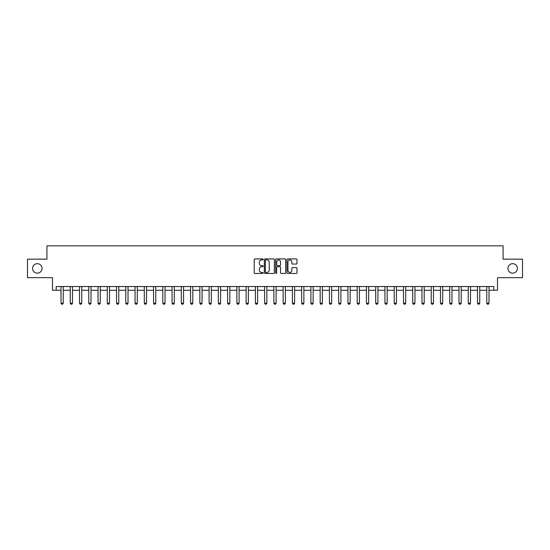 <?xml version="1.0" encoding="UTF-8"?>
<svg xmlns="http://www.w3.org/2000/svg" width="550" height="550" viewBox="0 0 550 550"><rect width="100%" height="100%" fill="white"/><g stroke="black" fill="none" stroke-linecap="round" stroke-linejoin="round"><path stroke-width="0.82" d="M263.154 259.428A0.509 0.509 0 0 0 262.646 258.919L254.925 258.919A0.729 0.729 0 0 0 254.196 259.648L254.196 272.731A0.729 0.729 0 0 0 254.925 273.46L262.646 273.46A0.509 0.509 0 0 0 263.154 272.951A0.509 0.509 0 0 0 262.646 272.442L261.642 272.442A2.324 2.324 0 0 1 259.318 270.112L259.318 269.026A2.324 2.324 0 0 1 261.642 266.695L262.646 266.695A0.509 0.509 0 0 0 263.154 266.186A0.509 0.509 0 0 0 262.646 265.678L261.642 265.678A2.324 2.324 0 0 1 259.318 263.354L259.318 262.261A2.324 2.324 0 0 1 261.642 259.937L262.646 259.937A0.509 0.509 0 0 0 263.154 259.428M507.953 268.407A4.737 4.737 0 0 0 512.689 273.151A4.737 4.737 0 0 0 517.426 268.407A4.737 4.737 0 0 0 512.689 263.67A4.737 4.737 0 0 0 507.953 268.407M32.574 268.407A4.737 4.737 0 0 0 37.311 273.151A4.737 4.737 0 0 0 42.047 268.407A4.737 4.737 0 0 0 37.311 263.67A4.737 4.737 0 0 0 32.574 268.407M296.244 264.041A0.729 0.729 0 0 0 296.966 263.319L296.966 259.648A0.729 0.729 0 0 0 296.244 258.919L287.664 258.919A0.729 0.729 0 0 0 286.935 259.648L286.935 272.731A0.729 0.729 0 0 0 287.664 273.46L296.244 273.46A0.729 0.729 0 0 0 296.966 272.731L296.966 268.297A0.729 0.729 0 0 0 296.244 267.568L292.572 267.568A0.729 0.729 0 0 0 291.844 268.297L291.844 270.497A1.946 1.946 0 0 1 289.898 272.442A1.946 1.946 0 0 1 287.952 270.497L287.952 261.882A1.946 1.946 0 0 1 289.898 259.937A1.946 1.946 0 0 1 291.844 261.882L291.844 263.319A0.729 0.729 0 0 0 292.572 264.041L296.244 264.041M56.196 290.256L56.196 286.55L493.804 286.55L493.804 290.256L497.509 290.256L497.509 277.668L522.5 277.668L522.5 259.153L503.064 259.153L503.064 245.822L46.936 245.822L46.936 259.153L27.5 259.153L27.5 277.668L52.491 277.668L52.491 290.256L61.009 290.256M274.361 259.648A0.729 0.729 0 0 0 273.639 258.919L265.059 258.919A0.729 0.729 0 0 0 264.337 259.648L264.337 272.731A0.729 0.729 0 0 0 265.059 273.46L273.639 273.46A0.729 0.729 0 0 0 274.361 272.731L274.361 259.648M276.361 258.919L284.941 258.919A0.729 0.729 0 0 1 285.663 259.648L285.663 272.731A0.729 0.729 0 0 1 284.941 273.46L281.27 273.46A0.729 0.729 0 0 1 280.541 272.731L280.541 267.424A0.729 0.729 0 0 0 279.812 266.695L277.379 266.695A0.729 0.729 0 0 0 276.657 267.424L276.657 272.951A0.509 0.509 0 0 1 276.148 273.46A0.509 0.509 0 0 1 275.639 272.951L275.639 259.648A0.729 0.729 0 0 1 276.361 258.919M63.229 290.256L70.263 290.256M72.483 290.256L79.516 290.256M81.737 290.256L88.77 290.256M90.998 290.256L98.031 290.256M100.251 290.256L107.284 290.256M109.505 290.256L116.538 290.256M118.759 290.256L125.799 290.256M128.019 290.256L135.053 290.256M137.273 290.256L144.306 290.256M146.527 290.256L153.567 290.256M155.787 290.256L162.821 290.256M165.041 290.256L172.074 290.256M174.295 290.256L181.328 290.256M183.556 290.256L190.589 290.256M192.809 290.256L199.843 290.256M202.063 290.256L209.096 290.256M211.317 290.256L218.357 290.256M220.577 290.256L227.611 290.256M229.831 290.256L236.864 290.256M239.085 290.256L246.125 290.256M248.346 290.256L255.379 290.256M257.599 290.256L264.632 290.256M266.853 290.256L273.886 290.256M276.114 290.256L283.147 290.256M285.368 290.256L292.401 290.256M294.621 290.256L301.654 290.256M303.875 290.256L310.915 290.256M313.136 290.256L320.169 290.256M322.389 290.256L329.423 290.256M331.643 290.256L338.683 290.256M340.904 290.256L347.937 290.256M350.157 290.256L357.191 290.256M359.411 290.256L366.444 290.256M368.672 290.256L375.705 290.256M377.926 290.256L384.959 290.256M387.179 290.256L394.212 290.256M396.433 290.256L403.473 290.256M405.694 290.256L412.727 290.256M414.947 290.256L421.981 290.256M424.201 290.256L431.241 290.256M433.462 290.256L440.495 290.256M442.716 290.256L449.749 290.256M451.969 290.256L459.002 290.256M461.23 290.256L468.263 290.256M470.484 290.256L477.517 290.256M479.737 290.256L486.771 290.256M488.991 290.256L493.804 290.256M265.863 259.937A0.509 0.509 0 0 0 265.354 260.446L265.354 271.934A0.509 0.509 0 0 0 265.863 272.442L266.915 272.442A2.324 2.324 0 0 0 269.239 270.112L269.239 262.261A2.324 2.324 0 0 0 266.915 259.937L265.863 259.937M280.541 261.917A1.946 1.946 0 0 0 278.596 259.971A1.946 1.946 0 0 0 276.657 261.917L276.657 264.956A0.729 0.729 0 0 0 277.379 265.678L279.812 265.678A0.729 0.729 0 0 0 280.541 264.956L280.541 261.917M63.312 286.55L63.264 286.694A0.743 0.743 0 0 0 63.229 286.921L63.229 303.215L62.672 304.178L61.559 304.178L61.009 303.215L61.009 286.921A0.743 0.743 0 0 0 60.974 286.694L60.926 286.55M61.009 303.215L63.229 303.215M72.566 286.55L72.517 286.694A0.743 0.743 0 0 0 72.483 286.921L72.483 303.215L71.926 304.178L70.819 304.178L70.263 303.215L70.263 286.921A0.743 0.743 0 0 0 70.228 286.694L70.18 286.55M70.263 303.215L72.483 303.215M81.819 286.55L81.771 286.694A0.743 0.743 0 0 0 81.737 286.921L81.737 303.215L81.187 304.178L80.073 304.178L79.516 303.215L79.516 286.921A0.743 0.743 0 0 0 79.482 286.694L79.434 286.55M79.516 303.215L81.737 303.215M91.073 286.55L91.032 286.694A0.743 0.743 0 0 0 90.998 286.921L90.998 303.215L90.441 304.178L89.327 304.178L88.77 303.215L88.77 286.921A0.743 0.743 0 0 0 88.736 286.694L88.694 286.55M88.77 303.215L90.998 303.215M100.334 286.55L100.286 286.694A0.743 0.743 0 0 0 100.251 286.921L100.251 303.215L99.694 304.178L98.588 304.178L98.031 303.215L98.031 286.921A0.743 0.743 0 0 0 97.996 286.694L97.948 286.55M98.031 303.215L100.251 303.215M109.588 286.55L109.539 286.694A0.743 0.743 0 0 0 109.505 286.921L109.505 303.215L108.948 304.178L107.841 304.178L107.284 303.215L107.284 286.921A0.743 0.743 0 0 0 107.25 286.694L107.202 286.55M107.284 303.215L109.505 303.215M118.841 286.55L118.8 286.694A0.743 0.743 0 0 0 118.759 286.921L118.759 303.215L118.209 304.178L117.095 304.178L116.538 303.215L116.538 286.921A0.743 0.743 0 0 0 116.504 286.694L116.463 286.55M116.538 303.215L118.759 303.215M128.102 286.55L128.054 286.694A0.743 0.743 0 0 0 128.019 286.921L128.019 303.215L127.463 304.178L126.349 304.178L125.799 303.215L125.799 286.921A0.743 0.743 0 0 0 125.764 286.694L125.716 286.55M125.799 303.215L128.019 303.215M137.356 286.55L137.308 286.694A0.743 0.743 0 0 0 137.273 286.921L137.273 303.215L136.716 304.178L135.609 304.178L135.053 303.215L135.053 286.921A0.743 0.743 0 0 0 135.018 286.694L134.97 286.55M135.053 303.215L137.273 303.215M146.609 286.55L146.561 286.694A0.743 0.743 0 0 0 146.527 286.921L146.527 303.215L145.977 304.178L144.863 304.178L144.306 303.215L144.306 286.921A0.743 0.743 0 0 0 144.272 286.694L144.224 286.55M144.306 303.215L146.527 303.215M155.863 286.55L155.822 286.694A0.743 0.743 0 0 0 155.787 286.921L155.787 303.215L155.231 304.178L154.117 304.178L153.567 303.215L153.567 286.921A0.743 0.743 0 0 0 153.532 286.694L153.484 286.55M153.567 303.215L155.787 303.215M165.124 286.55L165.076 286.694A0.743 0.743 0 0 0 165.041 286.921L165.041 303.215L164.484 304.178L163.377 304.178L162.821 303.215L162.821 286.921A0.743 0.743 0 0 0 162.786 286.694L162.738 286.55M162.821 303.215L165.041 303.215M174.377 286.55L174.329 286.694A0.743 0.743 0 0 0 174.295 286.921L174.295 303.215L173.745 304.178L172.631 304.178L172.074 303.215L172.074 286.921A0.743 0.743 0 0 0 172.04 286.694L171.992 286.55M172.074 303.215L174.295 303.215M183.631 286.55L183.59 286.694A0.743 0.743 0 0 0 183.556 286.921L183.556 303.215L182.999 304.178L181.885 304.178L181.328 303.215L181.328 286.921A0.743 0.743 0 0 0 181.294 286.694L181.252 286.55M181.328 303.215L183.556 303.215M192.892 286.55L192.844 286.694A0.743 0.743 0 0 0 192.809 286.921L192.809 303.215L192.252 304.178L191.146 304.178L190.589 303.215L190.589 286.921A0.743 0.743 0 0 0 190.554 286.694L190.506 286.55M190.589 303.215L192.809 303.215M202.146 286.55L202.097 286.694A0.743 0.743 0 0 0 202.063 286.921L202.063 303.215L201.506 304.178L200.399 304.178L199.843 303.215L199.843 286.921A0.743 0.743 0 0 0 199.808 286.694L199.76 286.55M199.843 303.215L202.063 303.215M211.399 286.55L211.358 286.694A0.743 0.743 0 0 0 211.317 286.921L211.317 303.215L210.767 304.178L209.653 304.178L209.096 303.215L209.096 286.921A0.743 0.743 0 0 0 209.062 286.694L209.021 286.55M209.096 303.215L211.317 303.215M220.66 286.55L220.612 286.694A0.743 0.743 0 0 0 220.577 286.921L220.577 303.215L220.021 304.178L218.907 304.178L218.357 303.215L218.357 286.921A0.743 0.743 0 0 0 218.322 286.694L218.274 286.55M218.357 303.215L220.577 303.215M229.914 286.55L229.866 286.694A0.743 0.743 0 0 0 229.831 286.921L229.831 303.215L229.274 304.178L228.167 304.178L227.611 303.215L227.611 286.921A0.743 0.743 0 0 0 227.576 286.694L227.528 286.55M227.611 303.215L229.831 303.215M239.167 286.55L239.119 286.694A0.743 0.743 0 0 0 239.085 286.921L239.085 303.215L238.535 304.178L237.421 304.178L236.864 303.215L236.864 286.921A0.743 0.743 0 0 0 236.83 286.694L236.782 286.55M236.864 303.215L239.085 303.215M248.421 286.55L248.38 286.694A0.743 0.743 0 0 0 248.346 286.921L248.346 303.215L247.789 304.178L246.675 304.178L246.125 303.215L246.125 286.921A0.743 0.743 0 0 0 246.084 286.694L246.042 286.55M246.125 303.215L248.346 303.215M257.682 286.55L257.634 286.694A0.743 0.743 0 0 0 257.599 286.921L257.599 303.215L257.043 304.178L255.936 304.178L255.379 303.215L255.379 286.921A0.743 0.743 0 0 0 255.344 286.694L255.296 286.55M255.379 303.215L257.599 303.215M266.936 286.55L266.887 286.694A0.743 0.743 0 0 0 266.853 286.921L266.853 303.215L266.296 304.178L265.189 304.178L264.632 303.215L264.632 286.921A0.743 0.743 0 0 0 264.598 286.694L264.55 286.55M264.632 303.215L266.853 303.215M276.189 286.55L276.148 286.694A0.743 0.743 0 0 0 276.114 286.921L276.114 303.215L275.557 304.178L274.443 304.178L273.886 303.215L273.886 286.921A0.743 0.743 0 0 0 273.852 286.694L273.811 286.55M273.886 303.215L276.114 303.215M285.45 286.55L285.402 286.694A0.743 0.743 0 0 0 285.368 286.921L285.368 303.215L284.811 304.178L283.704 304.178L283.147 303.215L283.147 286.921A0.743 0.743 0 0 0 283.113 286.694L283.064 286.55M283.147 303.215L285.368 303.215M294.704 286.55L294.656 286.694A0.743 0.743 0 0 0 294.621 286.921L294.621 303.215L294.064 304.178L292.957 304.178L292.401 303.215L292.401 286.921A0.743 0.743 0 0 0 292.366 286.694L292.318 286.55M292.401 303.215L294.621 303.215M303.957 286.55L303.916 286.694A0.743 0.743 0 0 0 303.875 286.921L303.875 303.215L303.325 304.178L302.211 304.178L301.654 303.215L301.654 286.921A0.743 0.743 0 0 0 301.62 286.694L301.579 286.55M301.654 303.215L303.875 303.215M313.218 286.55L313.17 286.694A0.743 0.743 0 0 0 313.136 286.921L313.136 303.215L312.579 304.178L311.465 304.178L310.915 303.215L310.915 286.921A0.743 0.743 0 0 0 310.881 286.694L310.832 286.55M310.915 303.215L313.136 303.215M322.472 286.55L322.424 286.694A0.743 0.743 0 0 0 322.389 286.921L322.389 303.215L321.832 304.178L320.726 304.178L320.169 303.215L320.169 286.921A0.743 0.743 0 0 0 320.134 286.694L320.086 286.55M320.169 303.215L322.389 303.215M331.726 286.55L331.678 286.694A0.743 0.743 0 0 0 331.643 286.921L331.643 303.215L331.093 304.178L329.979 304.178L329.423 303.215L329.423 286.921A0.743 0.743 0 0 0 329.388 286.694L329.34 286.55M329.423 303.215L331.643 303.215M340.979 286.55L340.938 286.694A0.743 0.743 0 0 0 340.904 286.921L340.904 303.215L340.347 304.178L339.233 304.178L338.683 303.215L338.683 286.921A0.743 0.743 0 0 0 338.642 286.694L338.601 286.55M338.683 303.215L340.904 303.215M350.24 286.55L350.192 286.694A0.743 0.743 0 0 0 350.157 286.921L350.157 303.215L349.601 304.178L348.494 304.178L347.937 303.215L347.937 286.921A0.743 0.743 0 0 0 347.903 286.694L347.854 286.55M347.937 303.215L350.157 303.215M359.494 286.55L359.446 286.694A0.743 0.743 0 0 0 359.411 286.921L359.411 303.215L358.854 304.178L357.748 304.178L357.191 303.215L357.191 286.921A0.743 0.743 0 0 0 357.156 286.694L357.108 286.55M357.191 303.215L359.411 303.215M368.748 286.55L368.706 286.694A0.743 0.743 0 0 0 368.672 286.921L368.672 303.215L368.115 304.178L367.001 304.178L366.444 303.215L366.444 286.921A0.743 0.743 0 0 0 366.41 286.694L366.369 286.55M366.444 303.215L368.672 303.215M378.008 286.55L377.96 286.694A0.743 0.743 0 0 0 377.926 286.921L377.926 303.215L377.369 304.178L376.255 304.178L375.705 303.215L375.705 286.921A0.743 0.743 0 0 0 375.671 286.694L375.623 286.55M375.705 303.215L377.926 303.215M387.262 286.55L387.214 286.694A0.743 0.743 0 0 0 387.179 286.921L387.179 303.215L386.623 304.178L385.516 304.178L384.959 303.215L384.959 286.921A0.743 0.743 0 0 0 384.924 286.694L384.876 286.55M384.959 303.215L387.179 303.215M396.516 286.55L396.467 286.694A0.743 0.743 0 0 0 396.433 286.921L396.433 303.215L395.883 304.178L394.769 304.178L394.212 303.215L394.212 286.921A0.743 0.743 0 0 0 394.178 286.694L394.137 286.55M394.212 303.215L396.433 303.215M405.776 286.55L405.728 286.694A0.743 0.743 0 0 0 405.694 286.921L405.694 303.215L405.137 304.178L404.023 304.178L403.473 303.215L403.473 286.921A0.743 0.743 0 0 0 403.439 286.694L403.391 286.55M403.473 303.215L405.694 303.215M415.03 286.55L414.982 286.694A0.743 0.743 0 0 0 414.947 286.921L414.947 303.215L414.391 304.178L413.284 304.178L412.727 303.215L412.727 286.921A0.743 0.743 0 0 0 412.692 286.694L412.644 286.55M412.727 303.215L414.947 303.215M424.284 286.55L424.236 286.694A0.743 0.743 0 0 0 424.201 286.921L424.201 303.215L423.651 304.178L422.538 304.178L421.981 303.215L421.981 286.921A0.743 0.743 0 0 0 421.946 286.694L421.898 286.55M421.981 303.215L424.201 303.215M433.538 286.55L433.496 286.694A0.743 0.743 0 0 0 433.462 286.921L433.462 303.215L432.905 304.178L431.791 304.178L431.241 303.215L431.241 286.921A0.743 0.743 0 0 0 431.2 286.694L431.159 286.55M431.241 303.215L433.462 303.215M442.798 286.55L442.75 286.694A0.743 0.743 0 0 0 442.716 286.921L442.716 303.215L442.159 304.178L441.052 304.178L440.495 303.215L440.495 286.921A0.743 0.743 0 0 0 440.461 286.694L440.413 286.55M440.495 303.215L442.716 303.215M452.052 286.55L452.004 286.694A0.743 0.743 0 0 0 451.969 286.921L451.969 303.215L451.413 304.178L450.306 304.178L449.749 303.215L449.749 286.921A0.743 0.743 0 0 0 449.714 286.694L449.666 286.55M449.749 303.215L451.969 303.215M461.306 286.55L461.264 286.694A0.743 0.743 0 0 0 461.23 286.921L461.23 303.215L460.673 304.178L459.559 304.178L459.002 303.215L459.002 286.921A0.743 0.743 0 0 0 458.968 286.694L458.927 286.55M459.002 303.215L461.23 303.215M470.566 286.55L470.518 286.694A0.743 0.743 0 0 0 470.484 286.921L470.484 303.215L469.927 304.178L468.813 304.178L468.263 303.215L468.263 286.921A0.743 0.743 0 0 0 468.229 286.694L468.181 286.55M468.263 303.215L470.484 303.215M479.82 286.55L479.772 286.694A0.743 0.743 0 0 0 479.737 286.921L479.737 303.215L479.181 304.178L478.074 304.178L477.517 303.215L477.517 286.921A0.743 0.743 0 0 0 477.482 286.694L477.434 286.55M477.517 303.215L479.737 303.215M489.074 286.55L489.026 286.694A0.743 0.743 0 0 0 488.991 286.921L488.991 303.215L488.441 304.178L487.328 304.178L486.771 303.215L486.771 286.921A0.743 0.743 0 0 0 486.736 286.694L486.688 286.55M486.771 303.215L488.991 303.215"/></g></svg>
